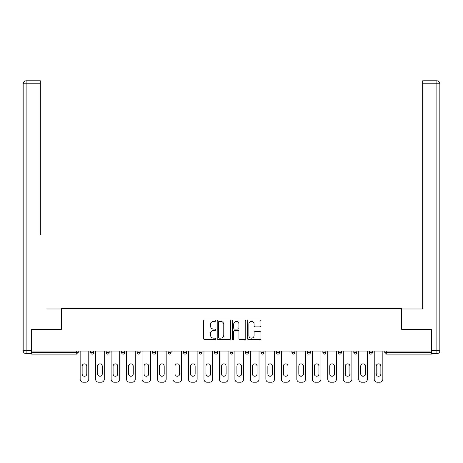 <?xml version="1.0" encoding="UTF-8"?>
<svg xmlns="http://www.w3.org/2000/svg" width="463" height="463" viewBox="0 0 463 463"><rect width="100%" height="100%" fill="white"/><g stroke="black" fill="none" stroke-linecap="round" stroke-linejoin="round"><path stroke-width="0.69" d="M215.625 320.714A0.683 0.683 0 0 0 214.942 320.031L204.6 320.031A0.972 0.972 0 0 0 203.622 321.009L203.622 338.534A0.972 0.972 0 0 0 204.6 339.512L214.942 339.512A0.683 0.683 0 0 0 215.625 338.829A0.683 0.683 0 0 0 214.942 338.146L213.605 338.146A3.114 3.114 0 0 1 210.491 335.033L210.491 333.568A3.114 3.114 0 0 1 213.605 330.455L214.942 330.455A0.683 0.683 0 0 0 215.625 329.772A0.683 0.683 0 0 0 214.942 329.089L213.605 329.089A3.114 3.114 0 0 1 210.491 325.975L210.491 324.511A3.114 3.114 0 0 1 213.605 321.397L214.942 321.397A0.683 0.683 0 0 0 215.625 320.714M259.963 326.901A0.972 0.972 0 0 0 260.935 325.923L260.935 321.009A0.972 0.972 0 0 0 259.963 320.031L248.469 320.031A0.972 0.972 0 0 0 247.497 321.009L247.497 338.534A0.972 0.972 0 0 0 248.469 339.512L259.963 339.512A0.972 0.972 0 0 0 260.935 338.534L260.935 332.596A0.972 0.972 0 0 0 259.963 331.624L255.044 331.624A0.972 0.972 0 0 0 254.071 332.596L254.071 335.542A2.604 2.604 0 0 1 251.467 338.146A2.604 2.604 0 0 1 248.857 335.542L248.857 324.002A2.604 2.604 0 0 1 251.467 321.397A2.604 2.604 0 0 1 254.071 324.002L254.071 325.923A0.972 0.972 0 0 0 255.044 326.901L259.963 326.901M31.779 351.052L31.779 329.326L61.347 329.326L61.347 308.491L401.652 308.491L401.652 329.326L431.221 329.326L431.221 351.052L31.779 351.052L31.779 352.638L76.725 352.638L76.725 351.052M230.649 321.009A0.972 0.972 0 0 0 229.671 320.031L218.183 320.031A0.972 0.972 0 0 0 217.211 321.009L217.211 338.534A0.972 0.972 0 0 0 218.183 339.512L229.671 339.512A0.972 0.972 0 0 0 230.649 338.534L230.649 321.009M233.329 320.031L244.817 320.031A0.972 0.972 0 0 1 245.789 321.009L245.789 338.534A0.972 0.972 0 0 1 244.817 339.512L239.898 339.512A0.972 0.972 0 0 1 238.925 338.534L238.925 331.427A0.972 0.972 0 0 0 237.953 330.455L234.689 330.455A0.972 0.972 0 0 0 233.717 331.427L233.717 338.829A0.683 0.683 0 0 1 233.034 339.512A0.683 0.683 0 0 1 232.351 338.829L232.351 321.009A0.972 0.972 0 0 1 233.329 320.031M76.725 354.131A1.487 1.487 0 0 0 78.212 352.638L76.725 352.638L76.725 354.131A1.487 1.487 0 0 0 78.212 352.638L78.212 351.052L78.212 352.638A1.487 1.487 0 0 1 76.725 354.131L31.779 354.131L31.779 352.638M431.221 351.052L431.221 354.131L386.275 354.131A1.487 1.487 0 0 1 384.788 352.638L384.788 351.052L384.788 352.638L431.221 352.638M90.713 351.052L90.713 352.638L90.713 351.052M92.201 354.131A1.487 1.487 0 0 1 90.713 352.638A1.487 1.487 0 0 0 92.201 354.131A1.487 1.487 0 0 0 93.694 352.638L93.694 351.052L93.694 352.638A1.487 1.487 0 0 1 92.201 354.131A1.487 1.487 0 0 1 90.713 352.638L93.694 352.638M106.195 351.052L106.195 352.638L106.195 351.052M109.17 351.052L109.17 352.638L109.17 351.052M121.671 352.638A1.487 1.487 0 0 0 123.158 354.131A1.487 1.487 0 0 0 124.645 352.638A1.487 1.487 0 0 1 123.158 354.131A1.487 1.487 0 0 0 124.645 352.638L124.645 351.052L124.645 352.638L121.671 352.638A1.487 1.487 0 0 0 123.158 354.131A1.487 1.487 0 0 1 121.671 352.638L121.671 351.052M137.146 351.052L137.146 352.638L137.146 351.052M140.121 351.052L140.121 352.638L140.121 351.052M152.622 351.052L152.622 352.638L152.622 351.052M155.603 351.052L155.603 352.638L155.603 351.052M171.079 351.052L171.079 352.638L168.104 352.638A1.487 1.487 0 0 0 169.591 354.131A1.487 1.487 0 0 1 168.104 352.638L168.104 351.052M183.579 351.052L183.579 352.638L183.579 351.052M186.554 351.052L186.554 352.638L186.554 351.052M202.036 351.052L202.036 352.638L199.055 352.638A1.487 1.487 0 0 0 200.543 354.131A1.487 1.487 0 0 1 199.055 352.638L199.055 351.052M214.537 351.052L214.537 352.638L214.537 351.052M217.512 351.052L217.512 352.638L217.512 351.052M230.013 351.052L230.013 352.638L230.013 351.052M232.987 351.052L232.987 352.638L232.987 351.052M245.488 351.052L245.488 352.638L245.488 351.052M248.463 351.052L248.463 352.638L248.463 351.052M260.964 351.052L260.964 352.638L260.964 351.052M263.945 351.052L263.945 352.638L263.945 351.052M276.446 351.052L276.446 352.638L276.446 351.052M279.421 351.052L279.421 352.638L279.421 351.052M294.896 351.052L294.896 352.638A1.487 1.487 0 0 1 293.409 354.131A1.487 1.487 0 0 1 291.921 352.638L291.921 351.052M310.378 351.052L310.378 352.638A1.487 1.487 0 0 1 308.885 354.131A1.487 1.487 0 0 1 307.397 352.638L307.397 351.052M325.854 351.052L325.854 352.638A1.487 1.487 0 0 1 324.366 354.131A1.487 1.487 0 0 1 322.879 352.638L322.879 351.052M341.329 351.052L341.329 352.638A1.487 1.487 0 0 1 339.842 354.131A1.487 1.487 0 0 1 338.355 352.638L338.355 351.052M355.318 354.131A1.487 1.487 0 0 0 356.805 352.638L356.805 351.052L356.805 352.638A1.487 1.487 0 0 1 355.318 354.131A1.487 1.487 0 0 1 353.83 352.638L353.83 351.052M372.287 351.052L372.287 352.638A1.487 1.487 0 0 1 370.799 354.131A1.487 1.487 0 0 1 369.306 352.638L369.306 351.052M107.682 354.131A1.487 1.487 0 0 1 106.195 352.638A1.487 1.487 0 0 0 107.682 354.131A1.487 1.487 0 0 0 109.17 352.638A1.487 1.487 0 0 1 107.682 354.131A1.487 1.487 0 0 1 106.195 352.638L109.17 352.638A1.487 1.487 0 0 1 107.682 354.131M138.634 354.131A1.487 1.487 0 0 1 137.146 352.638A1.487 1.487 0 0 0 138.634 354.131A1.487 1.487 0 0 0 140.121 352.638A1.487 1.487 0 0 1 138.634 354.131A1.487 1.487 0 0 1 137.146 352.638L140.121 352.638A1.487 1.487 0 0 1 138.634 354.131M154.115 354.131A1.487 1.487 0 0 1 152.622 352.638A1.487 1.487 0 0 0 154.115 354.131A1.487 1.487 0 0 0 155.603 352.638A1.487 1.487 0 0 1 154.115 354.131A1.487 1.487 0 0 1 152.622 352.638L155.603 352.638A1.487 1.487 0 0 1 154.115 354.131M169.591 354.131A1.487 1.487 0 0 0 171.079 352.638A1.487 1.487 0 0 1 169.591 354.131A1.487 1.487 0 0 1 168.104 352.638M185.067 354.131A1.487 1.487 0 0 1 183.579 352.638L186.554 352.638A1.487 1.487 0 0 1 185.067 354.131A1.487 1.487 0 0 0 186.554 352.638M200.543 354.131A1.487 1.487 0 0 0 202.036 352.638A1.487 1.487 0 0 1 200.543 354.131A1.487 1.487 0 0 1 199.055 352.638M216.024 354.131A1.487 1.487 0 0 1 214.537 352.638A1.487 1.487 0 0 0 216.024 354.131A1.487 1.487 0 0 0 217.512 352.638A1.487 1.487 0 0 1 216.024 354.131A1.487 1.487 0 0 1 214.537 352.638L217.512 352.638M231.5 354.131A1.487 1.487 0 0 1 230.013 352.638A1.487 1.487 0 0 0 231.5 354.131A1.487 1.487 0 0 0 232.987 352.638A1.487 1.487 0 0 1 231.5 354.131A1.487 1.487 0 0 1 230.013 352.638L232.987 352.638A1.487 1.487 0 0 1 231.5 354.131M246.976 354.131A1.487 1.487 0 0 1 245.488 352.638L248.463 352.638A1.487 1.487 0 0 1 246.976 354.131A1.487 1.487 0 0 0 248.463 352.638M262.457 354.131A1.487 1.487 0 0 1 260.964 352.638L263.945 352.638A1.487 1.487 0 0 1 262.457 354.131A1.487 1.487 0 0 0 263.945 352.638M277.933 354.131A1.487 1.487 0 0 1 276.446 352.638A1.487 1.487 0 0 0 277.933 354.131A1.487 1.487 0 0 0 279.421 352.638A1.487 1.487 0 0 1 277.933 354.131A1.487 1.487 0 0 1 276.446 352.638L279.421 352.638M219.254 321.397A0.683 0.683 0 0 0 218.571 322.08L218.571 337.463A0.683 0.683 0 0 0 219.254 338.146L220.666 338.146A3.114 3.114 0 0 0 223.779 335.033L223.779 324.511A3.114 3.114 0 0 0 220.666 321.397L219.254 321.397M238.925 324.048A2.604 2.604 0 0 0 236.321 321.444A2.604 2.604 0 0 0 233.717 324.048L233.717 328.117A0.972 0.972 0 0 0 234.689 329.089L237.953 329.089A0.972 0.972 0 0 0 238.925 328.117L238.925 324.048M88.78 351.052L88.78 379.232A2.975 2.975 0 0 1 85.805 382.207L83.126 382.207A2.975 2.975 0 0 1 80.151 379.232L80.151 351.052M82.13 366.181A2.332 2.332 0 0 1 84.463 363.854A2.332 2.332 0 0 1 86.795 366.181L86.795 373.925A2.332 2.332 0 0 1 84.463 376.251A2.332 2.332 0 0 1 82.13 373.925L82.13 366.181M104.256 351.052L104.256 379.232A2.975 2.975 0 0 1 101.281 382.207L98.602 382.207A2.975 2.975 0 0 1 95.627 379.232L95.627 351.052M97.612 366.181A2.332 2.332 0 0 1 99.944 363.854A2.332 2.332 0 0 1 102.271 366.181L102.271 373.925A2.332 2.332 0 0 1 99.944 376.251A2.332 2.332 0 0 1 97.612 373.925L97.612 366.181M119.738 351.052L119.738 379.232A2.975 2.975 0 0 1 116.757 382.207L114.077 382.207A2.975 2.975 0 0 1 111.103 379.232L111.103 351.052M113.088 366.181A2.332 2.332 0 0 1 115.42 363.854A2.332 2.332 0 0 1 117.752 366.181L117.752 373.925A2.332 2.332 0 0 1 115.42 376.251A2.332 2.332 0 0 1 113.088 373.925L113.088 366.181M135.213 351.052L135.213 379.232A2.975 2.975 0 0 1 132.239 382.207L129.559 382.207A2.975 2.975 0 0 1 126.578 379.232L126.578 351.052M128.564 366.181A2.332 2.332 0 0 1 130.896 363.854A2.332 2.332 0 0 1 133.228 366.181L133.228 373.925A2.332 2.332 0 0 1 130.896 376.251A2.332 2.332 0 0 1 128.564 373.925L128.564 366.181M150.689 351.052L150.689 379.232A2.975 2.975 0 0 1 147.714 382.207L145.035 382.207A2.975 2.975 0 0 1 142.06 379.232L142.06 351.052M144.045 366.181A2.332 2.332 0 0 1 146.372 363.854A2.332 2.332 0 0 1 148.704 366.181L148.704 373.925A2.332 2.332 0 0 1 146.372 376.251A2.332 2.332 0 0 1 144.045 373.925L144.045 366.181M166.165 351.052L166.165 379.232A2.975 2.975 0 0 1 163.19 382.207L160.511 382.207A2.975 2.975 0 0 1 157.536 379.232L157.536 351.052M159.521 366.181A2.332 2.332 0 0 1 161.853 363.854A2.332 2.332 0 0 1 164.186 366.181L164.186 373.925A2.332 2.332 0 0 1 161.853 376.251A2.332 2.332 0 0 1 159.521 373.925L159.521 366.181M23.15 83.768A2.975 2.975 0 0 1 26.125 80.793A2.975 2.975 0 0 0 23.15 83.768L23.15 350.659L23.15 83.768L26.125 83.768L26.125 80.793L40.316 80.793L40.316 83.768L26.125 83.768L26.125 350.659L31.484 350.659L31.484 329.326L61.249 329.326L61.249 308.989L47.162 308.989M40.316 83.768L40.316 234.573M31.484 350.659L31.484 353.634L26.125 353.634A2.975 2.975 0 0 1 23.15 350.659L26.125 350.659L26.125 353.634M415.838 308.989L422.684 308.989L422.684 80.793L436.875 80.793L436.875 83.768L422.684 83.768M431.516 350.659L436.875 350.659L436.875 83.768L439.85 83.768A2.975 2.975 0 0 0 436.875 80.793A2.975 2.975 0 0 1 439.85 83.768L439.85 350.659A2.975 2.975 0 0 1 436.875 353.634L431.516 353.634L431.516 329.326L401.751 329.326L401.751 308.989L422.684 308.989L422.684 234.573M436.875 353.634A2.975 2.975 0 0 0 439.85 350.659L436.875 350.659L436.875 353.634M181.646 351.052L181.646 379.232A2.975 2.975 0 0 1 178.666 382.207L175.992 382.207A2.975 2.975 0 0 1 173.012 379.232L173.012 351.052M174.997 366.181A2.332 2.332 0 0 1 177.329 363.854A2.332 2.332 0 0 1 179.661 366.181L179.661 373.925A2.332 2.332 0 0 1 177.329 376.251A2.332 2.332 0 0 1 174.997 373.925L174.997 366.181M197.122 351.052L197.122 379.232A2.975 2.975 0 0 1 194.147 382.207L191.468 382.207A2.975 2.975 0 0 1 188.493 379.232L188.493 351.052M190.472 366.181A2.332 2.332 0 0 1 192.805 363.854A2.332 2.332 0 0 1 195.137 366.181L195.137 373.925A2.332 2.332 0 0 1 192.805 376.251A2.332 2.332 0 0 1 190.472 373.925L190.472 366.181M212.598 351.052L212.598 379.232A2.975 2.975 0 0 1 209.623 382.207L206.944 382.207A2.975 2.975 0 0 1 203.969 379.232L203.969 351.052M205.954 366.181A2.332 2.332 0 0 1 208.286 363.854A2.332 2.332 0 0 1 210.613 366.181L210.613 373.925A2.332 2.332 0 0 1 208.286 376.251A2.332 2.332 0 0 1 205.954 373.925L205.954 366.181M228.08 351.052L228.08 379.232A2.975 2.975 0 0 1 225.099 382.207L222.419 382.207A2.975 2.975 0 0 1 219.445 379.232L219.445 351.052M221.43 366.181A2.332 2.332 0 0 1 223.762 363.854A2.332 2.332 0 0 1 226.094 366.181L226.094 373.925A2.332 2.332 0 0 1 223.762 376.251A2.332 2.332 0 0 1 221.43 373.925L221.43 366.181M243.555 351.052L243.555 379.232A2.975 2.975 0 0 1 240.581 382.207L237.901 382.207A2.975 2.975 0 0 1 234.92 379.232L234.92 351.052M236.906 366.181A2.332 2.332 0 0 1 239.238 363.854A2.332 2.332 0 0 1 241.57 366.181L241.57 373.925A2.332 2.332 0 0 1 239.238 376.251A2.332 2.332 0 0 1 236.906 373.925L236.906 366.181M259.031 351.052L259.031 379.232A2.975 2.975 0 0 1 256.056 382.207L253.377 382.207A2.975 2.975 0 0 1 250.402 379.232L250.402 351.052M252.387 366.181A2.332 2.332 0 0 1 254.714 363.854A2.332 2.332 0 0 1 257.046 366.181L257.046 373.925A2.332 2.332 0 0 1 254.714 376.251A2.332 2.332 0 0 1 252.387 373.925L252.387 366.181M274.507 351.052L274.507 379.232A2.975 2.975 0 0 1 271.532 382.207L268.853 382.207A2.975 2.975 0 0 1 265.878 379.232L265.878 351.052M267.863 366.181A2.332 2.332 0 0 1 270.195 363.854A2.332 2.332 0 0 1 272.528 366.181L272.528 373.925A2.332 2.332 0 0 1 270.195 376.251A2.332 2.332 0 0 1 267.863 373.925L267.863 366.181M289.988 351.052L289.988 379.232A2.975 2.975 0 0 1 287.008 382.207L284.334 382.207A2.975 2.975 0 0 1 281.354 379.232L281.354 351.052M283.339 366.181A2.332 2.332 0 0 1 285.671 363.854A2.332 2.332 0 0 1 288.003 366.181L288.003 373.925A2.332 2.332 0 0 1 285.671 376.251A2.332 2.332 0 0 1 283.339 373.925L283.339 366.181M305.464 351.052L305.464 379.232A2.975 2.975 0 0 1 302.489 382.207L299.81 382.207A2.975 2.975 0 0 1 296.835 379.232L296.835 351.052M298.814 366.181A2.332 2.332 0 0 1 301.147 363.854A2.332 2.332 0 0 1 303.479 366.181L303.479 373.925A2.332 2.332 0 0 1 301.147 376.251A2.332 2.332 0 0 1 298.814 373.925L298.814 366.181M320.94 351.052L320.94 379.232A2.975 2.975 0 0 1 317.965 382.207L315.286 382.207A2.975 2.975 0 0 1 312.311 379.232L312.311 351.052M314.296 366.181A2.332 2.332 0 0 1 316.628 363.854A2.332 2.332 0 0 1 318.955 366.181L318.955 373.925A2.332 2.332 0 0 1 316.628 376.251A2.332 2.332 0 0 1 314.296 373.925L314.296 366.181M336.422 351.052L336.422 379.232A2.975 2.975 0 0 1 333.441 382.207L330.761 382.207A2.975 2.975 0 0 1 327.787 379.232L327.787 351.052M329.772 366.181A2.332 2.332 0 0 1 332.104 363.854A2.332 2.332 0 0 1 334.436 366.181L334.436 373.925A2.332 2.332 0 0 1 332.104 376.251A2.332 2.332 0 0 1 329.772 373.925L329.772 366.181M351.897 351.052L351.897 379.232A2.975 2.975 0 0 1 348.923 382.207L346.243 382.207A2.975 2.975 0 0 1 343.262 379.232L343.262 351.052M345.248 366.181A2.332 2.332 0 0 1 347.58 363.854A2.332 2.332 0 0 1 349.912 366.181L349.912 373.925A2.332 2.332 0 0 1 347.58 376.251A2.332 2.332 0 0 1 345.248 373.925L345.248 366.181M367.373 351.052L367.373 379.232A2.975 2.975 0 0 1 364.398 382.207L361.719 382.207A2.975 2.975 0 0 1 358.744 379.232L358.744 351.052M360.729 366.181A2.332 2.332 0 0 1 363.056 363.854A2.332 2.332 0 0 1 365.388 366.181L365.388 373.925A2.332 2.332 0 0 1 363.056 376.251A2.332 2.332 0 0 1 360.729 373.925L360.729 366.181M382.849 351.052L382.849 379.232A2.975 2.975 0 0 1 379.874 382.207L377.195 382.207A2.975 2.975 0 0 1 374.22 379.232L374.22 351.052M376.205 366.181A2.332 2.332 0 0 1 378.537 363.854A2.332 2.332 0 0 1 380.87 366.181L380.87 373.925A2.332 2.332 0 0 1 378.537 376.251A2.332 2.332 0 0 1 376.205 373.925L376.205 366.181M386.275 351.052L386.275 354.131M293.409 354.131A1.487 1.487 0 0 0 294.896 352.638L291.921 352.638M308.885 354.131A1.487 1.487 0 0 0 310.378 352.638L307.397 352.638M324.366 354.131A1.487 1.487 0 0 0 325.854 352.638L322.879 352.638M339.842 354.131A1.487 1.487 0 0 0 341.329 352.638L338.355 352.638M356.805 352.638L353.83 352.638M370.799 354.131A1.487 1.487 0 0 0 372.287 352.638L369.306 352.638"/></g></svg>
